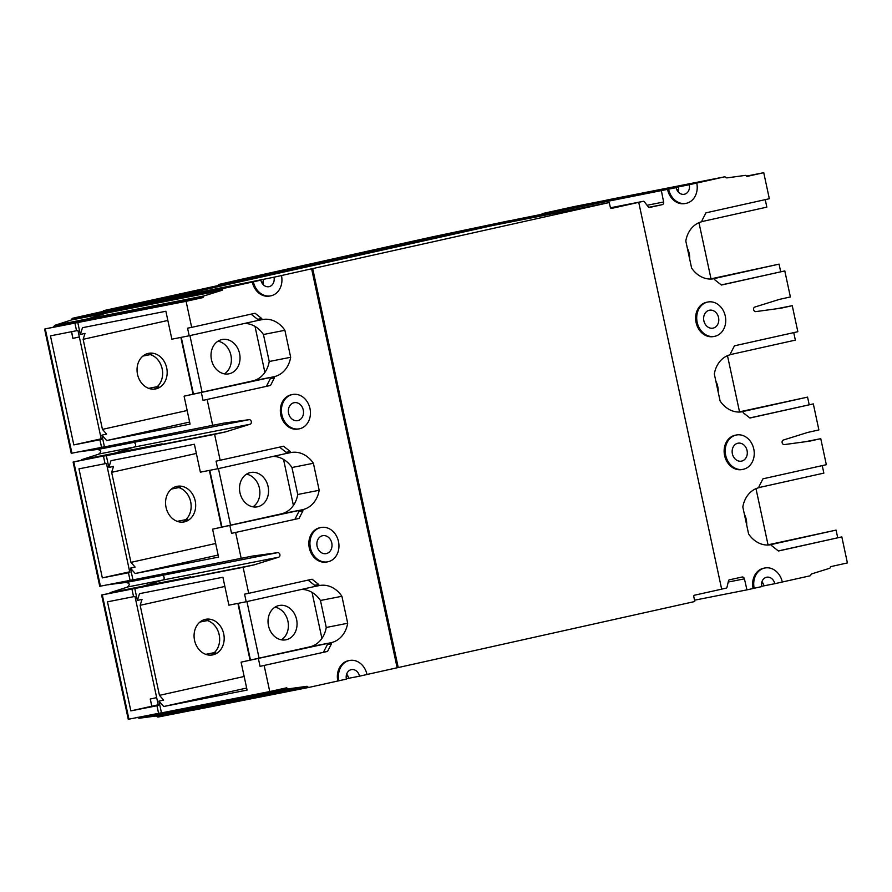<?xml version="1.0" encoding="UTF-8"?>
<svg xmlns="http://www.w3.org/2000/svg" width="892" height="892" viewBox="0 0 892 892"><rect width="100%" height="100%" fill="white"/><g stroke="black" fill="none" stroke-linecap="round" stroke-linejoin="round"><path stroke-width="1.34" d="M668.654 189.327A17.483 14.395 78.9 0 0 686.082 203.354A17.483 14.395 78.9 0 0 686.372 203.287A17.483 14.395 78.9 0 0 696.752 183.061L689.26 184.733A8.162 6.712 -101.1 0 1 684.432 194.244A8.162 6.712 -101.1 0 1 684.298 194.278A8.162 6.712 -101.1 0 1 676.147 187.655L545.581 213.734L676.147 187.655M685.29 203.51A17.483 14.395 -101.1 0 1 685 203.566A17.483 14.395 -101.1 0 1 667.573 189.539M778.326 550.933L841.825 536.895L778.437 551.011L771.747 545.737L771.502 544.588A27.206 22.389 -101.1 0 1 771.056 544.689A27.206 22.389 -101.1 0 1 748.611 533.973L742.824 506.979A27.206 22.389 -101.1 0 1 759.282 487.601L759.036 486.463L762.961 478.814L826.338 464.699L820.763 438.674L809.702 441.139L784.414 444.584A2.341 1.929 -101.1 0 1 783.432 440.012L807.829 432.397L818.889 429.933L813.314 403.909L749.927 418.025L743.237 412.751L742.991 411.602A27.206 22.389 -101.1 0 1 742.545 411.703A27.206 22.389 -101.1 0 1 720.1 400.987L714.314 373.993A27.206 22.389 -101.1 0 1 730.771 354.615L730.526 353.466L734.451 345.828L797.838 331.712L792.252 305.688L781.191 308.153L755.903 311.598A2.341 1.929 -101.1 0 1 754.922 307.026L779.318 299.411L790.379 296.947L784.804 270.923L721.416 285.039L714.726 279.754L714.481 278.616A27.206 22.389 -101.1 0 1 714.035 278.705A27.206 22.389 -101.1 0 1 691.59 267.99L685.803 241.007A27.206 22.389 -101.1 0 1 702.26 221.617L702.015 220.48L705.94 212.842L769.328 198.726L763.742 172.702L747.095 176.404A0.78 0.636 -101.1 0 1 746.381 175.992A1.171 0.959 78.9 0 0 745.377 175.378L727.091 177.865A2.33 1.918 -101.1 0 1 725.452 177.174A1.171 0.959 78.9 0 0 724.56 176.85L696.752 183.061M661.418 190.91L663.626 202.005A2.33 1.918 -101.1 0 1 662.232 204.658L649.409 207.513A1.171 0.959 -101.1 0 1 648.473 207.122L644.292 201.692A1.171 0.959 78.9 0 0 643.355 201.302L611.555 208.405A1.171 0.959 -101.1 0 1 610.373 207.501L609.236 202.551L312.702 268.592L398.233 667.551L694.768 601.52L693.775 596.547A1.171 0.959 -101.1 0 1 694.478 595.209L721.661 589.166L638.739 202.35M721.65 589.133L726.278 588.107A1.171 0.959 78.9 0 0 726.969 587.349L728.552 580.636A1.171 0.959 -101.1 0 1 729.243 579.878L742.066 577.024A2.33 1.918 -101.1 0 1 744.419 578.852L746.95 589.868L694.511 600.204M841.825 536.895L847.4 562.919L830.753 566.632A0.78 0.636 -101.1 0 0 830.274 567.301A1.171 0.959 78.9 0 1 829.616 568.293L811.976 573.801A2.33 1.918 -101.1 0 0 810.761 575.128A1.171 0.959 78.9 0 1 810.092 575.808L782.284 582.008A17.483 14.395 78.9 0 0 764.857 568.003L763.775 568.215A17.483 14.395 -101.1 0 0 763.485 568.271A17.483 14.395 -101.1 0 0 753.104 588.497L746.95 589.868M742.311 469.482A17.483 14.395 -101.1 0 1 742.021 469.538A17.483 14.395 -101.1 0 1 724.56 455.344A17.483 14.395 -101.1 0 1 734.975 435.285A17.483 14.395 -101.1 0 1 735.264 435.229A17.483 14.395 -101.1 0 1 735.554 435.173M713.801 336.496A17.483 14.395 -101.1 0 1 713.511 336.552A17.483 14.395 -101.1 0 1 696.05 322.347A17.483 14.395 -101.1 0 1 706.464 302.299A17.483 14.395 -101.1 0 1 706.754 302.232A17.483 14.395 -101.1 0 1 707.044 302.187M707.546 302.087A17.483 14.395 78.9 0 0 697.131 322.135A17.483 14.395 78.9 0 0 714.592 336.34A17.483 14.395 78.9 0 0 714.882 336.284A17.483 14.395 78.9 0 0 725.308 316.225A17.483 14.395 78.9 0 0 707.835 302.02A17.483 14.395 78.9 0 0 707.546 302.087M736.056 435.073A17.483 14.395 78.9 0 0 725.642 455.121A17.483 14.395 78.9 0 0 743.103 469.326A17.483 14.395 78.9 0 0 743.393 469.27A17.483 14.395 78.9 0 0 753.818 449.211A17.483 14.395 78.9 0 0 736.346 435.006A17.483 14.395 78.9 0 0 736.056 435.073M753.104 588.497L761.679 586.613A8.162 6.712 -101.1 0 1 766.54 577.258A8.162 6.712 -101.1 0 1 766.674 577.224A8.162 6.712 -101.1 0 1 774.791 583.702L763.965 585.832A8.162 6.712 78.9 0 0 761.935 581.74M764.857 568.003A17.483 14.395 78.9 0 0 764.567 568.059A17.483 14.395 78.9 0 0 754.186 588.285M244.174 676.482L159.456 695.347L140.155 605.3L142.04 599.379L137.357 600.428L139.52 593.659L222.9 577.236L228.887 605.166L246.203 601.743L244.575 594.15L248.69 593.336L243.115 567.312L102.636 594.808A516.869 5.943 167.9 0 1 104.319 594.418L136.376 588.107L131.938 589.099L133.566 596.692L131.96 589.088L190.643 576.823L143.021 586.211L162.734 580.056A2.341 1.929 78.9 0 0 161.842 575.463A2.341 1.929 -101.1 0 1 162.712 580.056L142.999 586.211L143.121 586.78M143.144 586.769L143.021 586.211L109.984 592.712L128.147 586.869L278.572 557.232A2.341 1.929 -101.1 0 1 278.572 557.232L254.175 564.848L243.115 567.312M273.041 456.436A27.206 22.389 -101.1 0 1 291.952 467.497L297.738 494.491A27.206 22.389 -101.1 0 1 281.281 513.87L212.597 529.168L218.573 557.099L135.205 573.523L130.433 568.126L132.964 579.9L252.302 556.106L277.59 552.661L161.753 575.485L141.315 578.261M73.111 462.067L74.125 461.822A516.869 5.943 167.9 0 1 75.809 461.432L107.865 455.121L73.111 462.067L99.748 586.312L130.065 580.357L128.459 572.753L129.831 572.441L128.437 572.753L130.065 580.357L132.93 579.789M103.427 456.102L105.055 463.706L78.964 468.846L102.335 577.893L129.842 572.474L106.46 463.427L105.078 463.706L103.45 456.102L157.449 445.298L162.132 443.837L114.511 453.214L134.224 447.07A2.341 1.929 78.9 0 0 134.235 447.059A2.341 1.929 78.9 0 0 133.332 442.477M133.309 442.477A2.341 1.929 -101.1 0 1 134.213 447.07L114.488 453.225L114.611 453.794L114.511 453.214M244.542 323.45A27.206 22.389 -101.1 0 1 263.441 334.511L269.228 361.494A27.206 22.389 -101.1 0 1 252.77 380.884L184.087 396.182L190.074 424.113L106.694 440.537L101.922 435.14L104.453 446.914L223.792 423.12L249.08 419.675L133.243 442.499L112.805 445.275L133.22 442.499A2.341 1.929 -101.1 0 1 133.231 442.499L98.655 449.312L79.734 451.664M101.576 447.36L99.949 439.767L101.32 439.455L99.926 439.767L101.554 447.371L104.42 446.803M187.153 410.51L102.435 429.375L83.134 339.317L85.019 333.407L80.336 334.444L82.499 327.687L165.879 311.252L171.866 339.183L189.193 335.771L187.554 328.178L191.668 327.364L186.094 301.329L45.615 328.825A516.869 5.943 167.9 0 1 47.243 328.457L79.288 322.146L74.917 323.116L76.545 330.72L74.939 323.116L86.903 320.451A0.78 0.636 78.9 0 0 87.383 319.782A1.171 0.959 -101.1 0 1 88.04 318.778L106.193 313.114A1.171 0.959 78.9 0 0 106.839 312.2A1.171 0.959 -101.1 0 1 107.564 311.275L223.401 288.45L253.373 281.805A17.483 14.395 78.9 0 0 270.8 295.832A17.483 14.395 78.9 0 0 271.09 295.776A17.483 14.395 78.9 0 0 281.471 275.539L273.978 277.211A8.162 6.712 -101.1 0 1 269.128 286.644A8.162 6.712 -101.1 0 1 269.005 286.678A8.162 6.712 -101.1 0 1 260.865 280.133L139.576 304.139L107.564 311.275M161.541 299.812L273.978 277.211M609.236 202.551L492.317 225.587L161.43 299.277M545.837 215.05L545.581 213.734M576.834 207.334L689.26 184.733M608.745 199.663L724.583 176.839L608.723 199.663A1.171 0.959 -101.1 0 1 608.745 199.663L576.711 206.799M338.904 680.763L346.397 679.102A8.162 6.712 -101.1 0 1 351.247 669.658A8.162 6.712 -101.1 0 1 351.37 669.624A8.162 6.712 -101.1 0 1 359.509 676.181L367.002 674.508A17.483 14.395 78.9 0 0 349.575 660.481A17.483 14.395 78.9 0 0 349.285 660.537A17.483 14.395 78.9 0 0 338.904 680.763L308.933 687.409L193.096 710.233A1.171 0.959 -101.1 0 1 192.059 709.697A1.171 0.959 78.9 0 0 191.089 709.14L172.279 711.704A1.171 0.959 -101.1 0 1 171.264 711.08A0.78 0.636 78.9 0 0 171.208 710.98A0.78 0.636 -101.1 0 1 171.253 711.091A1.171 0.959 78.9 0 0 172.256 711.704L191.066 709.14A1.171 0.959 -101.1 0 1 192.036 709.697A1.171 0.959 78.9 0 0 192.672 710.233L192.694 710.222M158.598 713.344L156.97 705.739L158.341 705.427L156.947 705.739L158.575 713.344L161.441 712.775M709.307 310.249A9.132 7.515 -101.1 0 1 709.452 310.226A9.132 7.515 -101.1 0 1 718.573 317.641A9.132 7.515 -101.1 0 1 713.132 328.111A9.132 7.515 -101.1 0 1 712.987 328.144A9.132 7.515 -101.1 0 1 703.855 320.73A9.132 7.515 -101.1 0 1 709.307 310.249M737.807 443.246A9.132 7.515 -101.1 0 1 737.963 443.212A9.132 7.515 -101.1 0 1 747.083 450.627A9.132 7.515 -101.1 0 1 741.642 461.097A9.132 7.515 -101.1 0 1 741.486 461.131A9.132 7.515 -101.1 0 1 732.365 453.716A9.132 7.515 -101.1 0 1 737.807 443.246M297.85 420.589A9.132 7.515 -101.1 0 1 297.694 420.623A9.132 7.515 -101.1 0 1 288.573 413.208A9.132 7.515 -101.1 0 1 294.014 402.727A9.132 7.515 -101.1 0 1 294.17 402.705A9.132 7.515 -101.1 0 1 303.291 410.119A9.132 7.515 -101.1 0 1 297.85 420.589M249.08 419.675A2.341 1.929 -101.1 0 1 250.072 424.235A2.341 1.929 -101.1 0 1 250.061 424.246L134.224 447.07M326.361 553.575A9.132 7.515 -101.1 0 1 326.204 553.609A9.132 7.515 -101.1 0 1 317.084 546.194A9.132 7.515 -101.1 0 1 322.525 535.724A9.132 7.515 -101.1 0 1 322.681 535.691A9.132 7.515 -101.1 0 1 331.802 543.105A9.132 7.515 -101.1 0 1 326.361 553.575M277.59 552.661A2.341 1.929 -101.1 0 1 278.583 557.232M156.947 705.739L130.845 710.891L107.475 601.832L134.971 596.413L158.352 705.472L156.97 705.739M130.845 710.891L151.774 706.23L150.235 699.049L156.669 697.611L150.335 699.027L151.774 706.23M102.335 577.893L129.697 571.805M71.594 331.69L72.91 338.38L71.483 331.712M99.926 439.767L73.824 444.907L50.454 335.86L77.95 330.441L101.331 439.488L99.949 439.767M73.824 444.907L101.186 438.819M568.07 209.062A8.162 6.712 78.9 0 0 568.003 208.717L576.734 206.888M558.715 210.902L559.228 210.791A8.162 6.712 -101.1 0 1 559.228 210.791L514.84 219.711A515.32 5.921 -12.1 0 0 512.487 220.235L256.517 277.055L451.608 233.704L488.47 226.445M505.106 223.067L504.861 221.852L545.592 213.824M545.57 213.835L545.815 215.05M152.788 301.541A8.162 6.712 78.9 0 0 152.722 301.206L161.452 299.366M143.434 303.38L143.946 303.269A8.162 6.712 -101.1 0 1 143.946 303.269L100.25 312.044A515.32 5.921 -12.1 0 0 72.43 318.299L107.207 311.453A1.171 0.959 78.9 0 0 106.828 312.211A1.171 0.959 -101.1 0 1 106.17 313.125L88.018 318.79A1.171 0.959 78.9 0 0 87.36 319.782A0.78 0.636 -101.1 0 1 86.881 320.451L53.13 327.119A516.869 5.943 167.9 0 1 53.743 326.985L86.881 320.451M134.213 447.07A2.341 1.929 -101.1 0 1 134.201 447.07L99.648 453.872L81.473 459.726L81.585 460.294M141.293 578.261L161.731 575.485A2.341 1.929 -101.1 0 1 161.742 575.485L127.166 582.298L108.244 584.65M98.967 453.85C101.599 451.776 101.298 450.371 98.053 449.624M127.478 586.836C130.109 584.762 129.808 583.357 126.564 582.61M191.066 709.14L156.446 715.964L138.929 718.272L172.256 711.704L288.116 688.88L306.926 686.316A1.171 0.959 -101.1 0 1 307.896 686.873A1.171 0.959 78.9 0 0 308.933 687.409L193.073 710.244M138.985 718.261L137.925 717.313M138.104 717.848L137.212 717.313M110.095 593.28L109.984 592.712M199.919 622.058L207.39 620.587A18.152 14.941 -101.1 0 1 219.164 634.758A18.152 14.941 -101.1 0 1 214.27 652.654L214.426 653.39L214.281 652.643A18.152 14.941 78.9 0 0 219.187 634.758A18.152 14.941 78.9 0 0 207.412 620.576L207.267 619.918M207.245 619.918L207.39 620.587M103.461 311.42L103.305 310.706L128.426 305.755A515.32 5.921 -12.1 0 0 126.095 306.279L152.722 301.206M53.52 326.974L54.122 326.104M54.178 326.662L54.747 325.335M223.401 288.45A1.171 0.959 78.9 0 0 222.688 289.376A1.171 0.959 -101.1 0 1 222.03 290.29L203.878 295.966L54.691 325.357L71.538 319.938L106.17 313.125M158.207 704.792L151.874 706.208M73.021 338.358L79.355 336.953M214.27 652.654L205.729 654.338M171.409 489.061L178.879 487.589A18.152 14.941 -101.1 0 1 190.654 501.772A18.152 14.941 -101.1 0 1 185.759 519.668L177.218 521.341M178.734 486.932L178.879 487.589L178.757 486.932M142.898 356.075L150.369 354.603A18.152 14.941 -101.1 0 1 162.143 368.786A18.152 14.941 -101.1 0 1 157.248 386.671L148.708 388.355M157.427 387.396L157.271 386.671L157.405 387.407M154.026 389.146A18.152 14.941 78.9 0 0 158.653 386.403L157.271 386.671A18.152 14.941 78.9 0 0 162.166 368.775A18.152 14.941 78.9 0 0 150.391 354.603L150.246 353.946L150.369 354.603M542.18 214.158L568.003 208.717M108.278 584.784L141.293 578.272M101.621 595.053L128.258 719.298L158.575 713.344M79.767 451.787L160.248 435.92M114.488 453.225L81.473 459.726M44.6 329.081L71.237 453.326L101.554 447.371M192.672 710.233L157.917 717.079L157.193 716.142M157.471 716.923L156.379 715.975M103.305 310.706L256.539 277.144M504.861 221.852L509.455 220.826M256.517 277.055L218.685 285.016M218.15 285.128L218.986 284.392A854.971 9.823 -12.1 0 1 231.095 281.66A253.384 2.91 -12.1 0 1 237.584 280.144L387.652 246.727A253.384 2.91 -12.1 0 1 397.72 244.542L398.389 244.397A1360.189 15.632 -12.1 0 1 433.267 236.681L509.432 220.737M605.244 200.444L574.337 206.531A515.32 5.921 -12.1 0 0 542.068 213.656M71.483 319.96L72.085 318.634M72.152 319.459L72.442 318.288M182.537 522.132A18.152 14.941 78.9 0 0 187.164 519.389L185.781 519.657A18.152 14.941 78.9 0 0 190.676 501.772A18.152 14.941 78.9 0 0 178.902 487.589L180.284 487.322A18.152 14.941 78.9 0 0 175.557 486.731M207.412 620.576L208.795 620.308A18.152 14.941 78.9 0 0 204.067 619.717M211.047 655.129A18.152 14.941 78.9 0 0 215.674 652.375L214.281 652.643M205.327 619.371A18.152 14.941 78.9 0 0 194.512 640.177A18.152 14.941 78.9 0 0 212.642 654.918A18.152 14.941 78.9 0 0 212.932 654.851A18.152 14.941 78.9 0 0 223.747 634.045A18.152 14.941 78.9 0 0 205.617 619.304A18.152 14.941 78.9 0 0 205.327 619.371M250.061 660.158L237.885 603.382M140.155 605.3L224.873 586.434M301.552 589.422A27.206 22.389 -101.1 0 1 320.462 600.483L326.249 627.477A27.206 22.389 -101.1 0 1 309.792 646.856L241.096 662.154L247.084 690.085L163.715 706.509L158.943 701.112L163.626 700.075L159.456 695.347M163.715 706.509L246.649 688.044M326.249 627.477L347.69 623.252A27.206 22.389 -101.1 0 1 331.233 642.63L241.096 662.154M331.233 642.63L331.478 643.779L327.364 644.582L327.119 643.444L309.792 646.856M331.478 643.779L327.554 651.416L260.051 666.346L327.554 651.416M327.364 644.582L323.439 652.23M260.051 666.346L258.424 658.742M319.013 585.643L314.898 586.445L314.653 585.308L318.767 584.505L319.013 585.643A27.206 22.389 -101.1 0 1 319.459 585.542A27.206 22.389 -101.1 0 1 341.904 596.269L347.69 623.252M341.904 596.269L320.462 600.483M248.69 593.336L312.077 579.22L318.767 584.505M308.063 580.112L314.653 585.308M246.203 601.743L314.898 586.445M312.044 592.388L321.912 638.416M246.95 601.587L259.081 658.151M286.209 639.742A17.483 14.395 -101.1 0 1 285.919 639.809A17.483 14.395 -101.1 0 1 268.459 625.604A17.483 14.395 -101.1 0 1 278.884 605.545A17.483 14.395 -101.1 0 1 279.163 605.49A17.483 14.395 -101.1 0 1 296.635 619.695A17.483 14.395 -101.1 0 1 286.209 639.742M250.462 660.069L238.287 603.304M281.426 639.832A17.483 14.395 78.9 0 0 288.005 621.568A17.483 14.395 78.9 0 0 274.992 607.173M134.837 588.642L137.357 600.428M158.943 701.112L161.474 712.898L269.752 691.556L264.166 665.532M184.421 521.865A18.152 14.941 78.9 0 0 195.236 501.059A18.152 14.941 78.9 0 0 177.107 486.318A18.152 14.941 78.9 0 0 176.817 486.374A18.152 14.941 78.9 0 0 166.001 507.191A18.152 14.941 78.9 0 0 184.131 521.932A18.152 14.941 78.9 0 0 184.421 521.865M215.663 543.496L130.946 562.361L111.645 472.314L196.363 453.448M221.55 527.172L209.375 470.396M130.433 568.126L135.116 567.078L130.946 562.361M135.205 573.523L218.139 555.058M111.645 472.314L113.529 466.393L108.846 467.43L111.009 460.673L194.389 444.249L200.377 472.169L217.693 468.757L216.065 461.164L283.567 446.234L290.257 451.508L290.502 452.657L286.388 453.459L286.142 452.322L290.257 451.508M297.738 494.491L319.18 490.265A27.206 22.389 -101.1 0 1 302.723 509.644L212.597 529.168M302.723 509.644L302.968 510.781L298.853 511.595L298.608 510.458L281.281 513.87M302.968 510.781L299.043 518.43L231.541 533.349L299.043 518.43M298.853 511.595L294.929 519.244M231.541 533.349L229.913 525.756M290.502 452.657A27.206 22.389 -101.1 0 1 290.948 452.556A27.206 22.389 -101.1 0 1 313.393 463.271L319.18 490.265M313.393 463.271L291.952 467.497M279.564 447.126L286.142 452.322M217.693 468.757L286.388 453.459M283.533 459.402L293.401 505.43M218.44 468.59L230.571 525.165M257.699 506.756A17.483 14.395 -101.1 0 1 257.409 506.812A17.483 14.395 -101.1 0 1 239.948 492.618A17.483 14.395 -101.1 0 1 250.373 472.559A17.483 14.395 -101.1 0 1 250.652 472.504A17.483 14.395 -101.1 0 1 268.124 486.709A17.483 14.395 -101.1 0 1 257.699 506.756M221.952 527.083L209.776 470.318M252.915 506.846A17.483 14.395 78.9 0 0 259.494 488.582A17.483 14.395 78.9 0 0 246.482 474.176M220.179 460.35L214.604 434.326L106.326 455.656L108.846 467.43M241.241 558.57L235.655 532.546M106.326 455.656L103.45 456.102M150.391 354.603L151.774 354.325A18.152 14.941 78.9 0 0 147.046 353.745M148.306 353.388A18.152 14.941 78.9 0 0 137.491 374.205A18.152 14.941 78.9 0 0 155.621 388.945A18.152 14.941 78.9 0 0 155.91 388.879A18.152 14.941 78.9 0 0 166.726 368.073A18.152 14.941 78.9 0 0 148.596 353.332A18.152 14.941 78.9 0 0 148.306 353.388M193.04 394.186L180.864 337.41M83.134 339.317L167.852 320.451M101.922 435.14L106.605 434.092L102.435 429.375M106.694 440.537L189.628 422.061M269.228 361.494L290.669 357.279A27.206 22.389 -101.1 0 1 274.212 376.658L184.087 396.182M274.212 376.658L274.457 377.795L270.343 378.609L270.098 377.472L252.77 380.884M274.457 377.795L270.532 385.444L203.03 400.363L270.532 385.444M270.343 378.609L266.418 386.247M203.03 400.363L201.402 392.77M261.992 319.659L257.877 320.473L257.632 319.336L261.746 318.522L261.992 319.659A27.206 22.389 -101.1 0 1 262.438 319.57A27.206 22.389 -101.1 0 1 284.882 330.285L290.669 357.279M284.882 330.285L263.441 334.511M191.668 327.364L255.056 313.248L261.746 318.522M251.053 314.14L257.632 319.336M189.193 335.771L257.877 320.473M255.023 326.416L264.891 372.443M189.929 335.604L202.06 392.179M229.188 373.77A17.483 14.395 -101.1 0 1 228.91 373.826A17.483 14.395 -101.1 0 1 211.437 359.632A17.483 14.395 -101.1 0 1 221.863 339.573A17.483 14.395 -101.1 0 1 222.141 339.517A17.483 14.395 -101.1 0 1 239.614 353.711A17.483 14.395 -101.1 0 1 229.188 373.77M193.441 394.097L181.266 337.332M224.405 373.86A17.483 14.395 78.9 0 0 230.983 355.596A17.483 14.395 78.9 0 0 217.971 341.19M77.816 322.67L80.336 334.444M212.731 425.584L207.145 399.56M767.064 545.034L836.072 530.104L837.711 537.709M836.072 530.104L769.573 544.912M759.259 487.5L823.862 473.117L822.246 465.613M771.502 544.588L770.61 544.767M768.034 544.811L755.992 488.66M744.374 514.193A17.483 14.395 -101.1 0 1 746.671 524.909M805.03 441.774L820.763 438.674M749.815 417.935L813.314 403.909M738.554 412.037L807.561 397.118L809.2 404.723M807.561 397.118L741.062 411.926M730.749 354.514L795.352 340.12L793.735 332.627M742.991 411.602L742.099 411.781M739.524 411.825L727.482 355.674M715.863 381.207A17.483 14.395 -101.1 0 1 718.16 391.911M776.519 308.788L792.252 305.688M721.305 284.949L784.804 270.923M710.043 279.051L779.051 264.132L780.69 271.726M779.051 264.132L712.552 278.94M702.238 221.517L766.841 207.134L765.224 199.641M714.481 278.616L713.589 278.795M711.013 278.839L698.971 222.688M687.353 248.221A17.483 14.395 -101.1 0 1 689.65 258.925M746.448 176.103L763.742 172.702M141.315 578.272L188.758 568.906M254.175 564.848L185.96 578.284M250.061 424.246L225.665 431.862L157.449 445.298M225.665 431.862L214.604 434.326M359.509 676.181L346.33 678.756M347.847 675.946L346.207 676.27M348.683 678.31A8.162 6.712 78.9 0 0 346.642 674.129M337.823 680.975A17.483 14.395 -101.1 0 1 348.203 660.749A17.483 14.395 -101.1 0 1 348.493 660.693A17.483 14.395 -101.1 0 1 348.772 660.638M263.363 281.805L261.534 282.162M262.906 284.303A8.162 6.712 78.9 0 0 263.151 279.341M260.865 280.133L253.373 281.805M270.008 295.988A17.483 14.395 -101.1 0 1 269.719 296.044A17.483 14.395 -101.1 0 1 252.291 282.017M398.233 667.551L397.141 667.774L311.62 268.804L281.471 275.539M311.62 268.804L312.702 268.592M763.965 585.821L761.612 586.278M763.151 583.546L761.512 583.87M678.667 189.405L676.838 189.762M678.21 191.903A8.162 6.712 78.9 0 0 678.433 186.863M269.752 691.556L286.399 687.855A0.78 0.636 -101.1 0 1 287.113 688.256A1.171 0.959 78.9 0 0 288.116 688.88M397.141 667.774L367.002 674.486M203.878 295.966A1.171 0.959 78.9 0 0 203.22 296.958A0.78 0.636 -101.1 0 1 202.74 297.627L186.094 301.329M298.519 428.974A17.483 14.395 -101.1 0 1 298.229 429.03A17.483 14.395 -101.1 0 1 280.768 414.825A17.483 14.395 -101.1 0 1 291.182 394.777A17.483 14.395 -101.1 0 1 291.472 394.721A17.483 14.395 -101.1 0 1 291.751 394.665M327.029 561.96A17.483 14.395 -101.1 0 1 326.74 562.016A17.483 14.395 -101.1 0 1 309.268 547.822A17.483 14.395 -101.1 0 1 319.693 527.763A17.483 14.395 -101.1 0 1 319.983 527.707A17.483 14.395 -101.1 0 1 320.261 527.651M292.264 394.565A17.483 14.395 78.9 0 0 281.85 414.613A17.483 14.395 78.9 0 0 299.311 428.818A17.483 14.395 78.9 0 0 299.601 428.762A17.483 14.395 78.9 0 0 310.015 408.703A17.483 14.395 78.9 0 0 292.554 394.498A17.483 14.395 78.9 0 0 292.264 394.565M320.774 527.551A17.483 14.395 78.9 0 0 310.36 547.61A17.483 14.395 78.9 0 0 327.821 561.804A17.483 14.395 78.9 0 0 328.111 561.748A17.483 14.395 78.9 0 0 338.525 541.689A17.483 14.395 78.9 0 0 321.064 527.495A17.483 14.395 78.9 0 0 320.774 527.551M774.791 583.702L782.284 582.03M102.301 594.931L128.939 719.186M73.791 461.945L100.428 586.2M45.28 328.958L71.918 453.203M138.037 717.636L287.113 688.256M157.326 716.532L307.896 686.873M203.22 296.958L54.144 326.327M222.688 289.376L72.118 319.046M728.218 582.041L744.419 578.852M191.089 709.14L306.926 686.316M663.626 202.005L647.046 205.272M662.232 204.658L648.674 207.334M202.74 297.627L86.903 320.451M643.355 201.302L610.474 207.78L643.377 201.291M222.03 290.29L106.193 313.114M686.082 203.354L685 203.566M714.592 336.34L713.511 336.552M743.103 469.326L742.021 469.538M270.8 295.832L269.719 296.044M299.311 428.818L298.229 429.03M327.821 561.804L326.74 562.016M349.575 660.481L348.493 660.693M321.064 527.495L319.983 527.707M736.346 435.006L735.264 435.229M292.554 394.498L291.472 394.721M707.835 302.02L706.754 302.232"/></g></svg>

